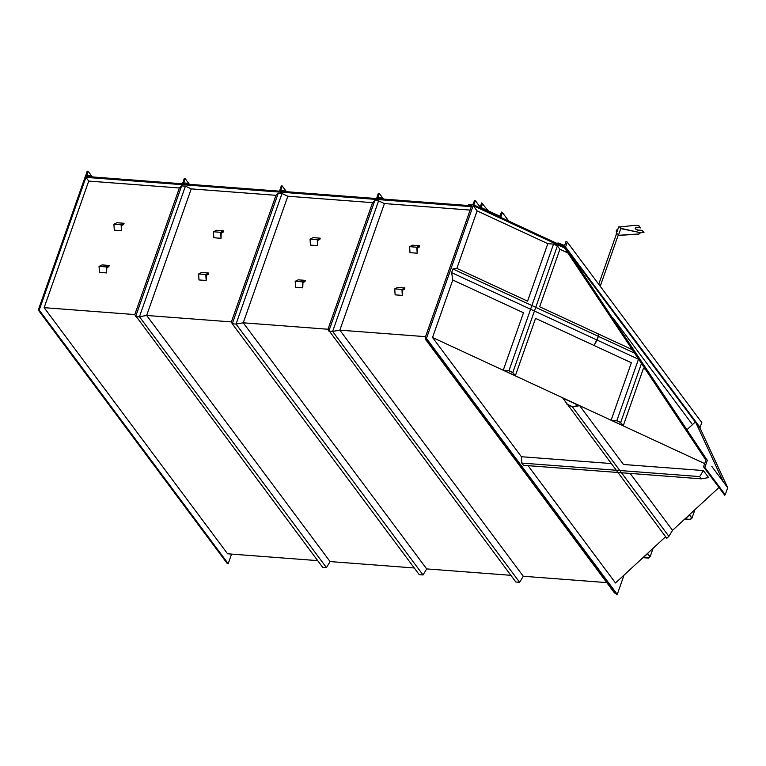 <?xml version="1.0" encoding="UTF-8"?>
<svg xmlns="http://www.w3.org/2000/svg" width="766" height="766" viewBox="0 0 766 766"><rect width="100%" height="100%" fill="white"/><g stroke="black" fill="none" stroke-linecap="round" stroke-linejoin="round"><path stroke-width="1.15" d="M512.617 372.515L508.959 370.821L503.875 370.428L514.867 375.522L512.617 372.515L514.867 375.522L503.875 370.428L508.959 370.821L512.617 372.515M508.95 370.696L503.233 370.256L515.327 375.857L512.808 372.477L508.95 370.696L553.531 244.105L547.814 243.665L477.113 210.899L456.862 268.387L527.573 301.153L547.814 243.665M503.233 370.256L523.484 312.767L452.773 280.002L451.643 272.658L452.945 268.962L456.862 268.387M515.327 375.857L535.568 318.369L594.11 345.504L597.097 340.066L451.643 272.658M632.343 349.708L539.666 306.764L559.908 249.276L557.38 245.886L553.531 244.105M512.808 372.477L557.38 245.886M634.641 353.164L598.399 336.37L598.198 333.89L598.399 336.37L452.945 268.962M638.787 359.388L597.097 340.066L598.399 336.37L594.11 345.504L631.366 362.758L611.115 420.256L616.831 420.687L620.69 422.468L623.208 425.858L611.115 420.256M645.355 369.25L643.45 368.369L623.208 425.858M718.968 487.482L672.548 530.321L668.9 536.363L666.784 538.316L562.531 397.736L579.632 405.664L623.476 464.483L703.351 470.554L708.588 477.582L701.369 478.836L523.456 465.307L521.79 463.076L521.397 456.728L432.531 337.49L704.672 463.612M665.606 536.736L615.5 582.983L528.061 465.661M611.048 463.535L521.397 456.728M452.773 280.002L432.531 337.49M477.113 210.899L473.187 205.633L426.442 338.38L425.149 337.777L472.201 204.158L565.432 247.361L707.315 460.366L704.835 467.404L725.22 494.75L727.7 487.712L699.971 427.868L695.49 421.846L687.217 429.477M624.06 575.075L617.262 594.397L426.442 338.38M473.187 205.633L564.59 247.993L705.888 460.127L703.542 466.8L704.835 467.404M567.903 252.981L559.908 249.276M565.432 247.361L707.315 460.366M703.542 466.8L724.722 495.209L725.22 494.75M425.149 337.777L616.754 594.856L617.262 594.397M727.7 487.712L723.219 481.699L695.49 421.846M723.219 481.699L711.796 466.379M703.351 470.554L699.693 476.596L701.369 478.836M699.693 476.596L521.79 463.076M572.355 406.641L567.175 404.237L563.24 398.32L578.77 405.52L572.355 406.641L567.175 404.237L563.24 398.32L578.77 405.52L572.355 406.641M672.548 530.321L630.131 473.417M579.632 405.664L572.413 406.918L566.964 404.391M668.9 536.363L572.413 406.918M649.865 556.652L648.448 557.964L643.363 557.581L647.624 553.646L649.865 556.652L647.624 553.646L643.363 557.581L648.448 557.964L649.865 556.652M650.133 556.729L648.639 558.108L642.923 557.667L647.615 553.339L650.133 556.729L653.12 548.264M565.997 241.491L567.29 242.085L565.557 247.016L557.667 243.76L557.974 242.879L564.571 245.532L565.997 241.491M699.77 428.05L701.828 422.593L567.29 242.085M692.474 424.632L612.666 317.564M616.841 420.812L620.498 422.506L622.748 425.523L611.756 420.429L616.841 420.812L611.756 420.429L622.748 425.523L620.498 422.506L616.841 420.812M641.477 363.429L620.69 422.468M638.547 359.024L616.831 420.687M690.281 519.348L691.708 518.036L689.467 515.03L685.206 518.965L690.281 519.348L685.206 518.965L689.467 515.03L691.708 518.036L690.281 519.348M691.976 518.113L689.448 514.723L684.756 519.061L690.482 519.492L691.976 518.113L694.953 509.649M425.561 339.472L426.461 339.539L615.443 593.095L614.543 593.028L425.561 339.472L425.829 338.706M228.182 563.661L227.291 563.594L38.3 310.038L39.2 310.106L228.182 563.661L231.562 554.086M38.3 310.038L85.352 176.41L471.626 205.776L468.122 205.508L468.438 204.627L471.942 204.895M317.679 560.635L227.579 553.789L44.141 307.673L134.797 314.567L179.378 187.976L88.722 181.082L85.945 177.358L471.32 206.657M85.945 177.358L39.2 310.106M322.668 567.328L326.45 567.616L322.668 567.328L134.797 314.567L135.668 316.435L139.441 316.722L146.66 315.468L191.241 188.876L275.971 195.32L231.389 321.911L232.251 323.779L236.033 324.066L243.253 322.812L327.982 329.246L372.554 202.655L287.834 196.22L243.253 322.812L426.691 568.918L510.855 575.314M515.853 582.016L519.626 582.304L515.853 582.016L327.982 329.246L328.844 331.123L332.626 331.41L339.845 330.156L384.427 203.565L470.113 210.076M88.722 181.082L44.141 307.673M606.777 582.61L523.283 576.262L339.845 330.156L425.542 336.667M414.262 567.979L330.098 561.574L146.66 315.468L231.389 321.911L232.251 323.779L236.033 324.066L243.253 322.812M326.45 567.616L330.098 561.574L326.45 567.616L139.441 316.722L135.668 316.435L181.638 185.889L179.378 187.976M146.66 315.468L139.441 316.722L185.42 186.176L181.638 185.889M191.241 188.876L185.42 186.176M282.003 193.52L236.033 324.066L423.043 574.96L426.691 568.918L423.043 574.96L419.261 574.672L232.251 323.779L278.23 193.233L282.003 193.52L287.834 196.22M275.971 195.32L278.23 193.233M519.626 582.304L523.283 576.262L519.626 582.304L332.626 331.41L328.844 331.123L374.813 200.577L372.554 202.655M339.845 330.156L332.626 331.41L378.595 200.864L374.813 200.577M384.427 203.565L378.595 200.864M419.261 574.672L423.043 574.96M91.058 175.941L90.752 176.822L85.505 176.333L87.209 171.144L88.109 171.211L86.721 175.529L91.058 175.941L91.767 176.898M92.389 176.946L88.109 171.211M285.134 190.696L280.796 190.274L282.194 185.956L281.294 185.889L279.59 191.088L284.828 191.577L285.134 190.696L285.852 191.653M282.194 185.956L286.474 191.701M473.072 204.56L474.47 200.577L475.37 200.644L473.867 204.924M480.196 207.117L475.37 200.644M188.101 183.323L187.785 184.204L182.547 183.716L184.252 178.516L185.152 178.583L183.754 182.902L188.101 183.323L187.785 184.204L182.547 183.716L184.252 178.516L185.152 178.583L183.754 182.902L188.101 183.323L188.809 184.28L188.101 183.323M189.432 184.328L185.152 178.583L189.432 184.328M379.227 193.338L378.337 193.271L376.633 198.461L381.87 198.949L382.177 198.078L382.885 199.036L382.177 198.078L377.839 197.657L379.227 193.338L383.507 199.074L379.227 193.338L378.337 193.271L376.633 198.461L381.87 198.949L382.177 198.078L377.839 197.657L379.227 193.338M419.366 246.987L419.797 245.752L416.809 247.217L417.173 253.211L417.365 247.973L419.366 246.987M416.809 247.217L409.619 246.671L412.615 245.197L419.797 245.752M409.619 246.671L409.982 252.665L417.173 253.211M404.505 289.184L404.936 287.939L401.949 289.414L402.313 295.408L402.504 290.17L404.505 289.184M401.949 289.414L394.758 288.868L397.755 287.394L404.936 287.939M394.758 288.868L395.122 294.853L402.313 295.408M319.805 239.423L320.245 238.178L317.248 239.653L317.612 245.637L317.804 240.409L319.805 239.423M317.248 239.653L310.058 239.107L313.055 237.632L320.245 238.178M310.058 239.107L310.431 245.091L317.612 245.637M304.945 281.62L305.385 280.375L302.388 281.85L302.752 287.834L302.953 282.606L304.945 281.62M302.388 281.85L295.197 281.304L298.194 279.829L305.385 280.375M295.197 281.304L295.571 287.288L302.752 287.834M223.212 232.079L223.653 230.834L220.656 232.309L221.029 238.293L221.221 233.065L223.212 232.079M220.656 232.309L213.465 231.763L216.462 230.288L223.653 230.834M213.465 231.763L213.838 237.747L221.029 238.293M208.352 274.276L208.792 273.031L205.795 274.506L206.169 280.49L206.36 275.262L208.352 274.276M205.795 274.506L198.614 273.96L201.602 272.485L208.792 273.031M198.614 273.96L198.978 279.944L206.169 280.49M123.661 224.515L124.092 223.27L121.105 224.744L121.468 230.729L121.66 225.491L123.661 224.515M121.105 224.744L113.914 224.199L116.911 222.724L124.092 223.27M113.914 224.199L114.278 230.183L121.468 230.729M108.801 266.712L109.232 265.467L106.244 266.941L106.608 272.926L106.8 267.688L108.801 266.712M106.244 266.941L99.053 266.396L102.05 264.921L109.232 265.467M99.053 266.396L99.417 272.38L106.608 272.926M618.114 235.44L638.327 234.157A2.059 1.781 -17.3 0 0 640.29 232.759L641.094 232.309M618.152 235.315L638.289 234.032A2.059 1.781 -17.3 0 0 640.252 232.634L640.29 232.759M616.285 234.425A1.283 0.546 19.4 0 1 616.237 234.377A1.283 0.546 19.4 0 1 616.151 234.032A1.283 0.546 19.4 0 1 617.205 233.85A1.283 0.546 19.4 0 1 618.488 234.549A1.283 0.546 19.4 0 1 618.574 234.884L620.977 228.067A1.283 0.546 -160.6 0 0 620.508 227.397A1.283 0.546 -160.6 0 0 619.273 226.975L635.234 225.338L638.825 225.606L640.414 227.741L636.747 227.674A2.576 1.092 -160.6 0 0 635.311 228.153A2.576 1.092 -160.6 0 0 636.249 229.494A2.576 1.092 -160.6 0 0 638.729 230.336L642.396 230.394L643.986 232.529L640.252 232.634L620.881 228.345M619.273 226.975L635.234 225.338M635.158 225.549L638.825 225.606M638.758 225.826L640.338 227.952M635.359 228.048A2.576 1.092 -160.6 0 0 638.806 230.126L642.396 230.394M642.32 230.604L643.909 232.74M616.324 234.319A1.139 0.488 19.4 0 1 616.285 234.08A1.139 0.488 19.4 0 1 617.214 233.917A1.139 0.488 19.4 0 1 618.363 234.54A1.139 0.488 19.4 0 1 618.44 234.836A1.139 0.488 19.4 0 1 618.267 234.999M618.679 227.282A1.283 0.546 19.4 0 1 618.622 227.004A1.283 0.546 19.4 0 1 619.349 226.765M617.319 231.303L617.635 230.422M617.444 230.365L617.233 230.968M617.205 231.629L616.285 231.303L616.917 231.859M616.4 230.145L616.4 231.571M616.917 231.351L616.984 230.317L617.75 230.087M616.304 231.409L616.352 230.269L616.984 230.317M616.506 230.011L617.463 229.819M617.09 231.37L617.578 229.963M482.647 203.373L481.172 207.548L499.949 216.251L501.424 212.077L502.391 212.527L500.686 217.362L479.966 207.758L481.67 202.923L488.172 210.794M502.391 212.527L508.796 221.115M700.095 427.514L565.557 247.016M695.289 422.037L572.767 257.663M620.795 228.603L640.252 232.634M618.401 234.607L600.209 286.264M616.467 233.917L598.734 284.272M616.151 234.032L618.622 227.004"/></g></svg>
